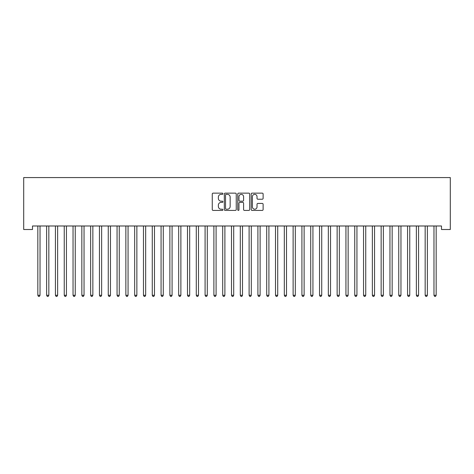 <?xml version="1.0" encoding="UTF-8"?>
<svg xmlns="http://www.w3.org/2000/svg" width="474" height="474" viewBox="0 0 474 474"><rect width="100%" height="100%" fill="white"/><g stroke="black" fill="none" stroke-linecap="round" stroke-linejoin="round"><path stroke-width="0.71" d="M222.916 193.742A0.604 0.604 0 0 0 222.312 193.137L213.128 193.137A0.865 0.865 0 0 0 212.263 194.002L212.263 209.555A0.865 0.865 0 0 0 213.128 210.42L222.312 210.42A0.604 0.604 0 0 0 222.916 209.816A0.604 0.604 0 0 0 222.312 209.212L221.121 209.212A2.767 2.767 0 0 1 218.36 206.445L218.36 205.147A2.767 2.767 0 0 1 221.121 202.386L222.312 202.386A0.604 0.604 0 0 0 222.916 201.776A0.604 0.604 0 0 0 222.312 201.172L221.121 201.172A2.767 2.767 0 0 1 218.36 198.41L218.36 197.113A2.767 2.767 0 0 1 221.121 194.346L222.312 194.346A0.604 0.604 0 0 0 222.916 193.742M262.252 199.228A0.865 0.865 0 0 0 263.117 198.363L263.117 194.002A0.865 0.865 0 0 0 262.252 193.137L252.055 193.137A0.865 0.865 0 0 0 251.19 194.002L251.19 209.555A0.865 0.865 0 0 0 252.055 210.42L262.252 210.42A0.865 0.865 0 0 0 263.117 209.555L263.117 204.282A0.865 0.865 0 0 0 262.252 203.423L257.892 203.423A0.865 0.865 0 0 0 257.026 204.282L257.026 206.901A2.311 2.311 0 0 1 254.716 209.212A2.311 2.311 0 0 1 252.405 206.901L252.405 196.657A2.311 2.311 0 0 1 254.716 194.346A2.311 2.311 0 0 1 257.026 196.657L257.026 198.363A0.865 0.865 0 0 0 257.892 199.228L262.252 199.228M441.495 225.985L32.505 225.985L32.505 229.511L23.7 229.511L23.7 177.572L450.3 177.572L450.3 229.511L441.495 229.511L441.495 225.985M236.242 194.002A0.865 0.865 0 0 0 235.382 193.137L225.186 193.137A0.865 0.865 0 0 0 224.321 194.002L224.321 209.555A0.865 0.865 0 0 0 225.186 210.42L235.382 210.42A0.865 0.865 0 0 0 236.242 209.555L236.242 194.002M238.618 193.137L248.814 193.137A0.865 0.865 0 0 1 249.679 194.002L249.679 209.555A0.865 0.865 0 0 1 248.814 210.42L244.454 210.42A0.865 0.865 0 0 1 243.589 209.555L243.589 203.245A0.865 0.865 0 0 0 242.724 202.386L239.832 202.386A0.865 0.865 0 0 0 238.967 203.245L238.967 209.816A0.604 0.604 0 0 1 238.363 210.42A0.604 0.604 0 0 1 237.758 209.816L237.758 194.002A0.865 0.865 0 0 1 238.618 193.137M226.134 194.346A0.604 0.604 0 0 0 225.529 194.95L225.529 208.607A0.604 0.604 0 0 0 226.134 209.212L227.39 209.212A2.767 2.767 0 0 0 230.151 206.445L230.151 197.113A2.767 2.767 0 0 0 227.39 194.346L226.134 194.346M243.589 196.704A2.311 2.311 0 0 0 241.278 194.393A2.311 2.311 0 0 0 238.967 196.704L238.967 200.312A0.865 0.865 0 0 0 239.832 201.172L242.724 201.172A0.865 0.865 0 0 0 243.589 200.312L243.589 196.704M37.766 226.116A0.883 0.883 -179.6 0 1 37.831 226.448A0.883 0.883 179.6 0 0 37.766 226.116L37.713 225.985M40.148 225.985L40.094 226.116A0.883 0.883 179.6 0 0 40.029 226.448L40.029 295.284L37.831 295.284L37.831 226.448M40.029 295.284L39.372 296.428L38.489 296.428L37.831 295.284M46.57 226.116A0.883 0.883 -179.6 0 1 46.63 226.448A0.883 0.883 179.6 0 0 46.57 226.116L46.517 225.985M55.369 226.116A0.883 0.883 -179.6 0 1 55.434 226.448A0.883 0.883 179.6 0 0 55.369 226.116L55.322 225.985M48.946 225.985L48.899 226.116A0.883 0.883 179.6 0 0 48.834 226.448L48.834 295.284L46.63 295.284L46.63 226.448M48.834 295.284L48.17 296.428L47.293 296.428L46.63 295.284M57.751 225.985L57.698 226.116A0.883 0.883 179.6 0 0 57.638 226.448L57.638 295.284L55.434 295.284L55.434 226.448M57.638 295.284L56.975 296.428L56.098 296.428L55.434 295.284M64.174 226.116A0.883 0.883 -179.6 0 1 64.239 226.448A0.883 0.883 179.6 0 0 64.174 226.116L64.12 225.985M72.978 226.116A0.883 0.883 -179.6 0 1 73.043 226.448A0.883 0.883 179.6 0 0 72.978 226.116L72.925 225.985M66.556 225.985L66.502 226.116A0.883 0.883 179.6 0 0 66.437 226.448L66.437 295.284L64.239 295.284L64.239 226.448M66.437 295.284L65.779 296.428L64.897 296.428L64.239 295.284M75.36 225.985L75.307 226.116A0.883 0.883 179.6 0 0 75.242 226.448L75.242 295.284L73.043 295.284L73.043 226.448M75.242 295.284L74.584 296.428L73.701 296.428L73.043 295.284M81.783 226.116A0.883 0.883 -179.6 0 1 81.842 226.448A0.883 0.883 179.6 0 0 81.783 226.116L81.729 225.985M84.159 225.985L84.111 226.116A0.883 0.883 179.6 0 0 84.046 226.448L84.046 295.284L81.842 295.284L81.842 226.448M84.046 295.284L83.383 296.428L82.506 296.428L81.842 295.284M90.581 226.116A0.883 0.883 -179.6 0 1 90.647 226.448A0.883 0.883 179.6 0 0 90.581 226.116L90.534 225.985M92.963 225.985L92.91 226.116A0.883 0.883 179.6 0 0 92.851 226.448L92.851 295.284L90.647 295.284L90.647 226.448M92.851 295.284L92.187 296.428L91.31 296.428L90.647 295.284M99.386 226.116A0.883 0.883 -179.6 0 1 99.451 226.448A0.883 0.883 179.6 0 0 99.386 226.116L99.333 225.985M101.768 225.985L101.714 226.116A0.883 0.883 179.6 0 0 101.649 226.448L101.649 295.284L99.451 295.284L99.451 226.448M101.649 295.284L100.992 296.428L100.109 296.428L99.451 295.284M108.191 226.116A0.883 0.883 -179.6 0 1 108.256 226.448A0.883 0.883 179.6 0 0 108.191 226.116L108.137 225.985M110.572 225.985L110.519 226.116A0.883 0.883 179.6 0 0 110.454 226.448L110.454 295.284L108.256 295.284L108.256 226.448M110.454 295.284L109.796 296.428L108.913 296.428L108.256 295.284M116.995 226.116A0.883 0.883 -179.6 0 1 117.06 226.448A0.883 0.883 179.6 0 0 116.995 226.116L116.942 225.985M119.371 225.985L119.324 226.116A0.883 0.883 179.6 0 0 119.258 226.448L119.258 295.284L117.06 295.284L117.06 226.448M119.258 295.284L118.601 296.428L117.718 296.428L117.06 295.284M125.8 226.116A0.883 0.883 -179.6 0 1 125.859 226.448A0.883 0.883 179.6 0 0 125.8 226.116L125.746 225.985M128.176 225.985L128.122 226.116A0.883 0.883 179.6 0 0 128.063 226.448L128.063 295.284L125.859 295.284L125.859 226.448M128.063 295.284L127.399 296.428L126.522 296.428L125.859 295.284M134.598 226.116A0.883 0.883 -179.6 0 1 134.663 226.448A0.883 0.883 179.6 0 0 134.598 226.116L134.551 225.985M136.98 225.985L136.927 226.116A0.883 0.883 179.6 0 0 136.862 226.448L136.862 295.284L134.663 295.284L134.663 226.448M136.862 295.284L136.204 296.428L135.321 296.428L134.663 295.284M143.403 226.116A0.883 0.883 -179.6 0 1 143.468 226.448A0.883 0.883 179.6 0 0 143.403 226.116L143.349 225.985M145.785 225.985L145.731 226.116A0.883 0.883 179.6 0 0 145.666 226.448L145.666 295.284L143.468 295.284L143.468 226.448M145.666 295.284L145.008 296.428L144.126 296.428L143.468 295.284M152.207 226.116A0.883 0.883 -179.6 0 1 152.273 226.448A0.883 0.883 179.6 0 0 152.207 226.116L152.154 225.985M154.583 225.985L154.536 226.116A0.883 0.883 179.6 0 0 154.471 226.448L154.471 295.284L152.273 295.284L152.273 226.448M154.471 295.284L153.813 296.428L152.93 296.428L152.273 295.284M161.012 226.116A0.883 0.883 -179.6 0 1 161.071 226.448A0.883 0.883 179.6 0 0 161.012 226.116L160.959 225.985M163.388 225.985L163.334 226.116A0.883 0.883 179.6 0 0 163.275 226.448L163.275 295.284L161.071 295.284L161.071 226.448M163.275 295.284L162.612 296.428L161.735 296.428L161.071 295.284M169.811 226.116A0.883 0.883 -179.6 0 1 169.876 226.448A0.883 0.883 179.6 0 0 169.811 226.116L169.763 225.985M172.192 225.985L172.139 226.116A0.883 0.883 179.6 0 0 172.08 226.448L172.08 295.284L169.876 295.284L169.876 226.448M172.08 295.284L171.416 296.428L170.539 296.428L169.876 295.284M178.615 226.116A0.883 0.883 -179.6 0 1 178.68 226.448A0.883 0.883 179.6 0 0 178.615 226.116L178.562 225.985M180.997 225.985L180.944 226.116A0.883 0.883 179.6 0 0 180.878 226.448L180.878 295.284L178.68 295.284L178.68 226.448M180.878 295.284L180.221 296.428L179.338 296.428L178.68 295.284M187.42 226.116A0.883 0.883 -179.6 0 1 187.485 226.448A0.883 0.883 179.6 0 0 187.42 226.116L187.366 225.985M189.801 225.985L189.748 226.116A0.883 0.883 179.6 0 0 189.683 226.448L189.683 295.284L187.485 295.284L187.485 226.448M189.683 295.284L189.025 296.428L188.142 296.428L187.485 295.284M196.224 226.116A0.883 0.883 -179.6 0 1 196.283 226.448A0.883 0.883 179.6 0 0 196.224 226.116L196.171 225.985M198.6 225.985L198.553 226.116A0.883 0.883 179.6 0 0 198.488 226.448L198.488 295.284L196.283 295.284L196.283 226.448M198.488 295.284L197.824 296.428L196.947 296.428L196.283 295.284M205.023 226.116A0.883 0.883 -179.6 0 1 205.088 226.448A0.883 0.883 179.6 0 0 205.023 226.116L204.975 225.985M207.405 225.985L207.351 226.116A0.883 0.883 179.6 0 0 207.292 226.448L207.292 295.284L205.088 295.284L205.088 226.448M207.292 295.284L206.628 296.428L205.752 296.428L205.088 295.284M213.827 226.116A0.883 0.883 -179.6 0 1 213.893 226.448A0.883 0.883 179.6 0 0 213.827 226.116L213.774 225.985M216.209 225.985L216.156 226.116A0.883 0.883 179.6 0 0 216.091 226.448L216.091 295.284L213.893 295.284L213.893 226.448M216.091 295.284L215.433 296.428L214.55 296.428L213.893 295.284M222.632 226.116A0.883 0.883 -179.6 0 1 222.697 226.448A0.883 0.883 179.6 0 0 222.632 226.116L222.579 225.985M225.014 225.985L224.96 226.116A0.883 0.883 179.6 0 0 224.895 226.448L224.895 295.284L222.697 295.284L222.697 226.448M224.895 295.284L224.238 296.428L223.355 296.428L222.697 295.284M231.436 226.116A0.883 0.883 -179.6 0 1 231.496 226.448A0.883 0.883 179.6 0 0 231.436 226.116L231.383 225.985M233.812 225.985L233.765 226.116A0.883 0.883 179.6 0 0 233.7 226.448L233.7 295.284L231.496 295.284L231.496 226.448M233.7 295.284L233.036 296.428L232.159 296.428L231.496 295.284M240.235 226.116A0.883 0.883 -179.6 0 1 240.3 226.448A0.883 0.883 179.6 0 0 240.235 226.116L240.188 225.985M249.04 226.116A0.883 0.883 -179.6 0 1 249.105 226.448A0.883 0.883 179.6 0 0 249.04 226.116L248.986 225.985M257.844 226.116A0.883 0.883 -179.6 0 1 257.909 226.448A0.883 0.883 179.6 0 0 257.844 226.116L257.791 225.985M266.649 226.116A0.883 0.883 -179.6 0 1 266.708 226.448A0.883 0.883 179.6 0 0 266.649 226.116L266.595 225.985M275.447 226.116A0.883 0.883 -179.6 0 1 275.512 226.448A0.883 0.883 179.6 0 0 275.447 226.116L275.4 225.985M284.252 226.116A0.883 0.883 -179.6 0 1 284.317 226.448A0.883 0.883 179.6 0 0 284.252 226.116L284.199 225.985M293.056 226.116A0.883 0.883 -179.6 0 1 293.122 226.448A0.883 0.883 179.6 0 0 293.056 226.116L293.003 225.985M242.617 225.985L242.564 226.116A0.883 0.883 179.6 0 0 242.504 226.448L242.504 295.284L240.3 295.284L240.3 226.448M242.504 295.284L241.841 296.428L240.964 296.428L240.3 295.284M251.421 225.985L251.368 226.116A0.883 0.883 179.6 0 0 251.303 226.448L251.303 295.284L249.105 295.284L249.105 226.448M251.303 295.284L250.645 296.428L249.762 296.428L249.105 295.284M260.226 225.985L260.173 226.116A0.883 0.883 179.6 0 0 260.108 226.448L260.108 295.284L257.909 295.284L257.909 226.448M260.108 295.284L259.45 296.428L258.567 296.428L257.909 295.284M269.025 225.985L268.977 226.116A0.883 0.883 179.6 0 0 268.912 226.448L268.912 295.284L266.708 295.284L266.708 226.448M268.912 295.284L268.248 296.428L267.372 296.428L266.708 295.284M277.829 225.985L277.776 226.116A0.883 0.883 179.6 0 0 277.717 226.448L277.717 295.284L275.512 295.284L275.512 226.448M277.717 295.284L277.053 296.428L276.176 296.428L275.512 295.284M286.634 225.985L286.58 226.116A0.883 0.883 179.6 0 0 286.515 226.448L286.515 295.284L284.317 295.284L284.317 226.448M286.515 295.284L285.858 296.428L284.975 296.428L284.317 295.284M295.438 225.985L295.385 226.116A0.883 0.883 179.6 0 0 295.32 226.448L295.32 295.284L293.122 295.284L293.122 226.448M295.32 295.284L294.662 296.428L293.779 296.428L293.122 295.284M301.861 226.116A0.883 0.883 -179.6 0 1 301.92 226.448A0.883 0.883 179.6 0 0 301.861 226.116L301.808 225.985M304.237 225.985L304.19 226.116A0.883 0.883 179.6 0 0 304.124 226.448L304.124 295.284L301.92 295.284L301.92 226.448M304.124 295.284L303.461 296.428L302.584 296.428L301.92 295.284M310.666 226.116A0.883 0.883 -179.6 0 1 310.725 226.448A0.883 0.883 179.6 0 0 310.666 226.116L310.612 225.985M313.041 225.985L312.988 226.116A0.883 0.883 179.6 0 0 312.929 226.448L312.929 295.284L310.725 295.284L310.725 226.448M312.929 295.284L312.265 296.428L311.388 296.428L310.725 295.284M319.464 226.116A0.883 0.883 -179.6 0 1 319.529 226.448A0.883 0.883 179.6 0 0 319.464 226.116L319.417 225.985M321.846 225.985L321.793 226.116A0.883 0.883 179.6 0 0 321.728 226.448L321.728 295.284L319.529 295.284L319.529 226.448M321.728 295.284L321.07 296.428L320.187 296.428L319.529 295.284M328.269 226.116A0.883 0.883 -179.6 0 1 328.334 226.448A0.883 0.883 179.6 0 0 328.269 226.116L328.215 225.985M330.651 225.985L330.597 226.116A0.883 0.883 179.6 0 0 330.532 226.448L330.532 295.284L328.334 295.284L328.334 226.448M330.532 295.284L329.874 296.428L328.992 296.428L328.334 295.284M337.073 226.116A0.883 0.883 -179.6 0 1 337.138 226.448A0.883 0.883 179.6 0 0 337.073 226.116L337.02 225.985M339.449 225.985L339.402 226.116A0.883 0.883 179.6 0 0 339.337 226.448L339.337 295.284L337.138 295.284L337.138 226.448M339.337 295.284L338.679 296.428L337.796 296.428L337.138 295.284M345.878 226.116A0.883 0.883 -179.6 0 1 345.937 226.448A0.883 0.883 179.6 0 0 345.878 226.116L345.824 225.985M348.254 225.985L348.2 226.116A0.883 0.883 179.6 0 0 348.141 226.448L348.141 295.284L345.937 295.284L345.937 226.448M348.141 295.284L347.478 296.428L346.601 296.428L345.937 295.284M354.676 226.116A0.883 0.883 -179.6 0 1 354.742 226.448A0.883 0.883 179.6 0 0 354.676 226.116L354.629 225.985M357.058 225.985L357.005 226.116A0.883 0.883 179.6 0 0 356.94 226.448L356.94 295.284L354.742 295.284L354.742 226.448M356.94 295.284L356.282 296.428L355.399 296.428L354.742 295.284M363.481 226.116A0.883 0.883 -179.6 0 1 363.546 226.448A0.883 0.883 179.6 0 0 363.481 226.116L363.428 225.985M365.863 225.985L365.81 226.116A0.883 0.883 179.6 0 0 365.744 226.448L365.744 295.284L363.546 295.284L363.546 226.448M365.744 295.284L365.087 296.428L364.204 296.428L363.546 295.284M372.286 226.116A0.883 0.883 -179.6 0 1 372.351 226.448A0.883 0.883 179.6 0 0 372.286 226.116L372.232 225.985M374.667 225.985L374.614 226.116A0.883 0.883 179.6 0 0 374.549 226.448L374.549 295.284L372.351 295.284L372.351 226.448M374.549 295.284L373.891 296.428L373.008 296.428L372.351 295.284M381.09 226.116A0.883 0.883 -179.6 0 1 381.149 226.448A0.883 0.883 179.6 0 0 381.09 226.116L381.037 225.985M383.466 225.985L383.419 226.116A0.883 0.883 179.6 0 0 383.353 226.448L383.353 295.284L381.149 295.284L381.149 226.448M383.353 295.284L382.69 296.428L381.813 296.428L381.149 295.284M389.889 226.116A0.883 0.883 -179.6 0 1 389.954 226.448A0.883 0.883 179.6 0 0 389.889 226.116L389.841 225.985M392.271 225.985L392.217 226.116A0.883 0.883 179.6 0 0 392.158 226.448L392.158 295.284L389.954 295.284L389.954 226.448M392.158 295.284L391.494 296.428L390.617 296.428L389.954 295.284M398.693 226.116A0.883 0.883 -179.6 0 1 398.758 226.448A0.883 0.883 179.6 0 0 398.693 226.116L398.64 225.985M401.075 225.985L401.022 226.116A0.883 0.883 179.6 0 0 400.957 226.448L400.957 295.284L398.758 295.284L398.758 226.448M400.957 295.284L400.299 296.428L399.416 296.428L398.758 295.284M407.498 226.116A0.883 0.883 -179.6 0 1 407.563 226.448A0.883 0.883 179.6 0 0 407.498 226.116L407.444 225.985M409.88 225.985L409.826 226.116A0.883 0.883 179.6 0 0 409.761 226.448L409.761 295.284L407.563 295.284L407.563 226.448M409.761 295.284L409.103 296.428L408.221 296.428L407.563 295.284M416.302 226.116A0.883 0.883 -179.6 0 1 416.362 226.448A0.883 0.883 179.6 0 0 416.302 226.116L416.249 225.985M418.678 225.985L418.631 226.116A0.883 0.883 179.6 0 0 418.566 226.448L418.566 295.284L416.362 295.284L416.362 226.448M418.566 295.284L417.902 296.428L417.025 296.428L416.362 295.284M425.101 226.116A0.883 0.883 -179.6 0 1 425.166 226.448A0.883 0.883 179.6 0 0 425.101 226.116L425.054 225.985M427.483 225.985L427.43 226.116A0.883 0.883 179.6 0 0 427.37 226.448L427.37 295.284L425.166 295.284L425.166 226.448M427.37 295.284L426.707 296.428L425.83 296.428L425.166 295.284M433.906 226.116A0.883 0.883 -179.6 0 1 433.971 226.448A0.883 0.883 179.6 0 0 433.906 226.116L433.852 225.985M436.287 225.985L436.234 226.116A0.883 0.883 179.6 0 0 436.169 226.448L436.169 295.284L433.971 295.284L433.971 226.448M436.169 295.284L435.511 296.428L434.628 296.428L433.971 295.284"/></g></svg>
